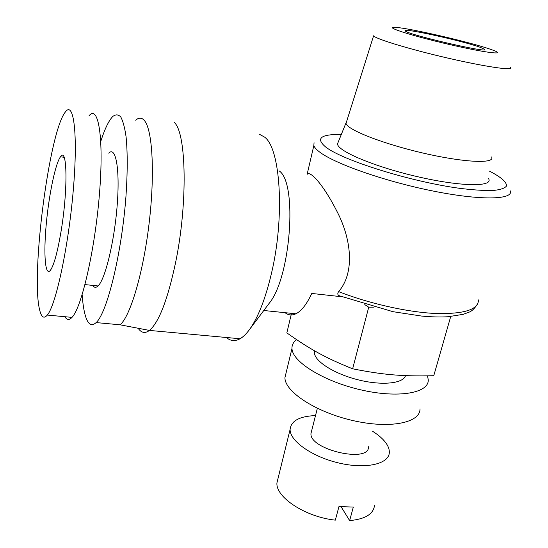 <?xml version="1.0" encoding="UTF-8"?>
<svg xmlns="http://www.w3.org/2000/svg" width="548" height="548" viewBox="0 0 548 548"><rect width="100%" height="100%" fill="white"/><g stroke="black" fill="none" stroke-linecap="round" stroke-linejoin="round"><path stroke-width="0.82" d="M60.951 232.003C57.403 252.649 53.882 265.424 50.395 270.328C45.183 276.877 43.47 254.484 46.196 224.81C48.847 195.225 55.403 163.338 60.513 156.783C67.336 145.953 68.048 190.389 60.951 232.003M341.582 296.715L338.65 295.557C337.527 294.468 337.534 293.153 338.664 291.605C356.255 270.972 349.939 236.126 337.13 211.727C324.354 186.231 310.319 170.038 307.127 174.346L313.846 145.542C314.408 147.296 316.134 149.303 319.011 151.563C333.314 163.14 383.374 180.97 431.66 190.752C480.014 200.623 513.236 199.91 510.455 190.93M480.151 47.286L484.535 49.258C491.385 54.005 407.267 34.586 405.315 30.969C400.198 27.133 462.361 40.737 480.151 47.286M491.405 49.608C509.078 55.677 486.555 53.156 448.346 44.251C410.205 35.415 382.244 26.215 395.786 27.4C409.692 28.174 469.602 42.004 490.268 49.217L491.405 49.608M510.551 67.431C514.832 71.041 486.254 66.986 447.956 58.129C409.699 49.313 375.298 38.826 373.592 35.812L346.035 123.362C346.863 129.602 382.641 143.782 423.508 153.173C464.396 162.653 495.529 163.921 491.604 156.968M346.631 121.471L346.035 123.362M488.528 178.586C493.974 187.08 461.286 186.841 417.665 176.723C374.079 166.708 336.725 150.775 337.561 143.734L338.232 142.069M405.534 375.613C403.225 383.662 381.572 385.819 357.769 379.73C333.951 373.736 314.47 361.187 314.381 352.583L314.552 350.816M368.489 446.723C369.681 463.622 309.065 449.627 310.976 433.447L311.62 430.913M315.511 415.569C299.455 416.268 290.988 420.891 290.104 429.44L276.946 482.822C275.439 497.125 305.496 517.052 335.321 520.141L338.965 506.551L353.323 507.078L349.638 520.6L341.13 506.784M374.517 505.345C373.503 514.079 365.208 519.162 349.638 520.6M276.946 482.822L278.137 477.972M290.104 429.44C289.707 440.962 312.25 456.943 339.233 463.101C366.208 469.403 389.224 463.937 389.327 452.347C389.423 449.209 388.162 445.901 385.539 442.435C382.573 438.571 378.284 434.872 372.681 431.338M420.015 408.877C420.289 422.946 389.553 429.111 352.597 420.494C315.641 412.048 284.789 391.662 284.926 377.688L286.241 372.243M296.612 339.678C293.392 342.055 291.851 344.98 291.981 348.446C292.057 361.605 323.423 381.305 360.728 389.84C398.04 398.533 428.817 393.176 428.276 379.915L427.515 375.866M450.723 316.525L433.769 375.709C402.643 376.469 383.49 374.935 352.645 368.797C325.491 357.899 310.052 349.288 286.844 332.896L291.502 313.34M364.776 304.626L368.729 307.188L373.77 307.161M368.729 307.188L352.645 368.797M285.042 312.682C288.337 315.264 291.954 315.641 295.893 313.792C301.421 311.052 306.716 304.27 311.778 293.447L341.61 296.728M259.718 134.431L264.54 137.082C280.535 148.275 285.029 216.707 271.418 273.575C265.328 299.222 257.923 318.018 249.196 329.951L269.089 303.428C290.673 277.898 297.708 183.443 279.384 171.038M89.057 115.744C98.414 104.332 104.052 137.788 99.455 193.924C94.962 249.991 81.549 307.901 71.993 317.381C69.199 320.347 66.842 320.128 64.917 316.717M39.497 309.271C41.237 317.21 43.84 319.142 47.313 315.066C55.814 305.407 68.452 246.915 73.261 190.409C78.159 133.828 73.733 100.311 65.376 111.984C49.272 131.356 30.859 273.911 39.497 309.271M82.152 294.714C82.789 303.839 83.926 311.059 85.563 316.36C88.153 324.567 91.68 326.642 96.153 322.58C107.031 313.024 121.622 253.991 125.937 196.677C127.588 172.49 127.636 152.529 126.074 136.801C124.773 127.705 123.012 121.108 120.786 116.998C118.347 114.374 115.655 114.217 112.71 116.532C108.757 120.642 104.784 128.903 100.791 141.322M108.744 153.173C115.744 145.741 120.067 168.784 117.183 205.294C114.381 241.723 105.148 279.549 98.044 285.967C95.996 287.912 94.229 287.727 92.749 285.412M135.685 120.204C138.973 117.286 141.946 117.484 144.603 120.807C152.597 130.513 155.009 174.648 149.022 224.105C143.097 273.562 130.232 316.401 120.094 324.806L149.44 330.417C158.968 322.313 167.681 299.688 175.593 262.547C187.841 203.582 186.43 133.342 174.435 122.574M249.196 329.951C246.1 334.095 243.045 337.034 240.045 338.753C235.03 341.52 230.503 341.103 226.447 337.506M138.343 328.533C141.411 332.876 145.014 333.574 149.166 330.629M478.479 299.92C478.342 309.771 463.779 314.285 434.783 313.449C406.554 312.031 368.366 303.352 338.664 291.605M314.052 142.706L313.846 145.542M489.487 171.14C501.084 177.107 507.201 182.388 506.366 186.19C504.509 188.416 499.92 189.861 492.597 190.526C483.747 190.677 472.719 189.937 459.498 188.3C410.192 181.641 341.979 160.132 325.553 146.905C315.49 138.329 320.744 134.185 341.322 134.452M60.513 156.783L64.089 157.297M477.733 303.784C471.52 312.929 469.451 311.702 463.32 314.312L448.237 316.723C440.387 317.196 431.529 316.984 421.659 316.066L392.964 311.682L338.65 295.557M484.535 49.258L484.405 49.724M345.98 122.964L337.561 143.734M314.785 350.946L314.381 352.583M317.347 408.322L310.976 433.447M291.981 348.446L284.926 377.688M263.78 310.504L295.893 313.792M71.993 317.381L47.313 315.066M96.153 322.58L120.094 324.806M85.008 284.597L98.044 285.967M149.44 330.417L240.045 338.753"/></g></svg>
